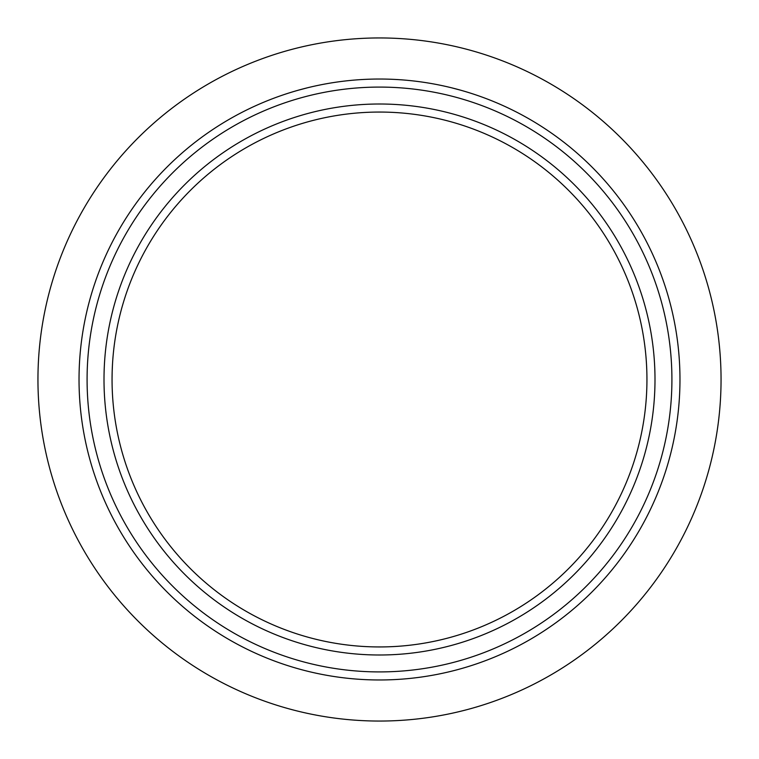<?xml version="1.0" encoding="UTF-8"?>
<svg xmlns="http://www.w3.org/2000/svg" width="759" height="759" viewBox="0 0 759 759"><rect width="100%" height="100%" fill="white"/><g stroke="black" fill="none" stroke-linecap="round" stroke-linejoin="round"><path stroke-width="1.14" d="M654.998 379.5A275.498 275.498 0 0 1 379.5 654.998A275.498 275.498 0 0 1 104.002 379.5A275.498 275.498 0 0 1 379.5 104.002A275.498 275.498 0 0 1 654.998 379.5M112.057 379.5A267.443 267.443 0 0 0 379.5 646.943A267.443 267.443 0 0 0 646.943 379.5A267.443 267.443 0 0 0 379.5 112.057A267.443 267.443 0 0 0 112.057 379.5L112.057 379.5M671.914 379.5A292.414 292.414 0 0 0 379.5 87.086A292.414 292.414 0 0 0 87.086 379.5A292.414 292.414 0 0 0 379.5 671.914A292.414 292.414 0 0 0 671.914 379.5M79.031 379.5A300.469 300.469 0 0 1 379.5 79.031A300.469 300.469 0 0 1 679.969 379.5A300.469 300.469 0 0 1 379.5 679.969A300.469 300.469 0 0 1 79.031 379.5M306.997 87.911L298.942 90.036M452.003 87.911L460.058 90.036M721.05 379.5A341.55 341.55 0 0 0 379.5 37.95A341.55 341.55 0 0 0 37.95 379.5A341.55 341.55 0 0 0 379.5 721.05A341.55 341.55 0 0 0 721.05 379.5M112.066 377.859L112.161 372.119M112.37 366.72L112.531 363.656M112.218 370.212L112.351 367.024M112.171 371.692L112.427 365.563"/></g></svg>
